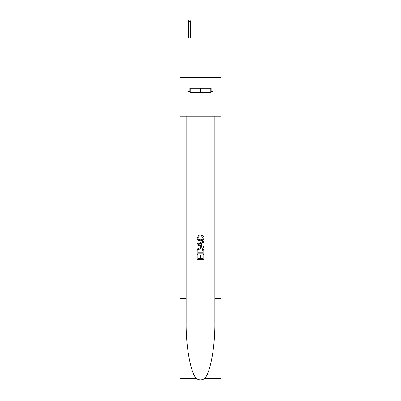 <?xml version="1.0" encoding="UTF-8"?>
<svg xmlns="http://www.w3.org/2000/svg" width="401" height="401" viewBox="0 0 401 401"><rect width="100%" height="100%" fill="white"/><g stroke="black" fill="none" stroke-linecap="round" stroke-linejoin="round"><path stroke-width="0.6" d="M220.906 50.05L220.906 37.92L180.094 37.92L180.094 50.05L220.906 50.05L220.906 77.629L180.094 77.629L180.094 50.05M210.811 88.215L210.811 92.626L190.189 92.626L190.189 88.215M200.5 88.215L200.5 92.626M203.041 254.46L203.041 258.364L200.751 258.364L203.041 258.364L203.041 254.46L203.808 254.46L203.808 259.297L197.187 259.297L197.187 254.63L197.187 259.297M199.989 254.886L199.989 258.364L197.954 258.364L199.989 258.364L199.989 254.886L200.751 254.886L200.751 258.364M197.758 248.79L197.282 249.753L197.758 248.79L200.46 247.758C202.58 247.748 203.693 248.765 203.808 250.815L203.808 253.186L197.187 253.186L197.187 250.926L197.187 253.186M201.688 235.031L201.472 235.963L201.688 235.031C203.091 235.397 203.823 236.294 203.888 237.733C203.713 239.763 202.565 240.785 200.45 240.8L200.45 240.8C198.415 240.755 197.302 239.738 197.102 237.748L199.026 235.202L199.227 236.134L197.868 237.793C198.064 239.227 198.921 239.913 200.445 239.868C201.994 239.948 202.886 239.267 203.127 237.818L201.472 235.963M204.766 378.434L220.906 378.434L220.906 380.95L180.094 380.95L180.094 298.224L186.134 298.224L186.134 322.82C185.838 346.329 190.61 372.589 196.234 378.434C199.076 380.248 201.919 380.248 204.766 378.434C210.39 372.589 215.162 346.329 214.866 322.82L214.866 116.23M197.187 243.793L197.187 244.846L203.808 247.472L197.187 244.846L197.187 243.793L203.808 241.166L197.187 243.793M214.866 298.224L220.906 298.224L220.906 77.629M180.094 298.224L180.094 77.629M186.134 116.23L186.134 298.224M220.906 378.434L220.906 298.224M180.094 116.23L188.089 116.23L188.089 91.523L190.189 91.523M210.811 91.523L211.142 91.523L211.142 88.215L189.858 88.215L189.858 91.523M211.142 91.523L212.911 91.523L212.911 116.23L220.906 116.23M188.089 116.23L212.911 116.23M203.808 241.166L203.808 242.159L201.768 242.911L201.768 245.733L203.808 246.485L203.808 247.472M199.172 244.77L201.006 245.452L201.006 243.191L197.954 244.319L199.172 244.77M201.006 243.191L201.006 245.452M197.187 250.926L197.282 249.753M202.575 249.327L203.041 252.254L202.575 249.327L200.445 248.69L198.089 249.818L197.954 252.254L203.041 252.254L197.954 252.254M197.187 254.63L197.954 254.63L197.954 258.364M190.465 37.92L190.465 21.484L188.475 21.484L188.475 37.92M188.475 21.484L188.916 20.05L190.024 20.05L190.465 21.484M214.866 123.954L220.906 123.954M186.134 123.954L180.094 123.954M180.094 378.434L196.234 378.434"/></g></svg>
